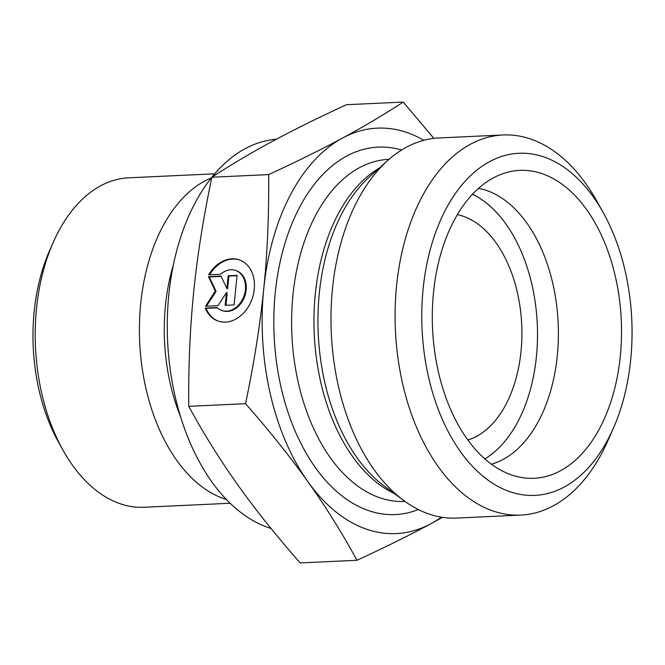 <?xml version="1.0" encoding="UTF-8"?>
<svg xmlns="http://www.w3.org/2000/svg" width="665" height="665" viewBox="0 0 665 665"><rect width="100%" height="100%" fill="white"/><g stroke="black" fill="none" stroke-linecap="round" stroke-linejoin="round"><path stroke-width="1" d="M491.443 464.212A139.525 85.519 87.3 0 0 556.106 365.368A139.525 85.519 87.3 0 0 526.946 223.174A139.525 85.519 87.3 0 0 478.576 188.353M467.038 438.85A154.114 94.455 -92.7 0 1 434.594 283.381A154.114 94.455 -92.7 0 1 504.269 173.216A154.114 94.455 -92.7 0 1 586.779 209.808A154.114 94.455 -92.7 0 1 614.527 389.191A154.114 94.455 -92.7 0 1 518.434 476.896A154.114 94.455 -92.7 0 1 467.038 438.85M205.277 308.103L217.089 307.554A21.164 16.251 -71.1 0 0 221.869 310.488A21.164 16.251 -71.1 0 0 244.088 295.717A21.164 16.251 -71.1 0 0 235.551 270.439A21.164 16.251 -71.1 0 0 220.447 274.304L208.635 274.853A32.386 24.871 108.9 0 1 239.184 259.816A32.386 24.871 108.9 0 1 252.243 298.51A32.386 24.871 108.9 0 1 218.236 321.104A32.386 24.871 108.9 0 1 205.277 308.103L206.05 308.361A32.386 24.871 -71.1 0 0 218.627 321.237M239.566 259.957A32.386 24.871 -71.1 0 0 209.583 274.811M235.551 270.439L236.324 270.705A21.164 16.251 108.9 0 1 244.861 295.983A21.164 16.251 108.9 0 1 222.634 310.746L221.869 310.488M217.397 307.837L206.05 308.361M237.048 275.667L228.901 276.041L227.621 288.71L226.856 288.444L228.137 275.784L237.081 275.368L234.097 304.919L225.152 305.335L226.433 292.675L217.995 305.667L205.468 306.257L215.31 291.087L208.453 276.698L220.98 276.116L226.856 288.444M228.137 275.784L228.901 276.041M221.113 276.407L209.217 276.964L216.083 291.353L206.433 306.208M208.453 276.698L209.217 276.964M215.31 291.087L216.083 291.353M226.433 292.675L227.197 292.941L225.95 305.301M423.796 140.298A202.95 124.388 87.3 0 0 342.591 138.021A202.95 124.388 87.3 0 0 263.756 288.826A202.95 124.388 87.3 0 0 307.903 481.676C290.297 456.93 269.516 430.937 245.551 403.688C254.03 363.314 260.098 325.027 263.756 288.826C267.405 252.625 269.042 214.546 268.677 174.587C296.69 161.67 321.328 149.475 342.591 138.021C363.855 126.566 384.062 114.58 403.231 102.078L346.432 104.721C318.41 117.639 293.772 129.833 272.509 141.288C251.245 152.75 231.038 164.729 211.869 177.239C203.39 217.613 197.322 255.9 193.673 292.101C190.015 328.302 188.378 366.382 188.744 406.34C203.856 433.996 220.215 460.197 237.821 484.943C255.435 509.689 276.216 535.682 300.181 562.923L356.98 560.279C341.868 532.615 325.509 506.414 307.903 481.676A202.95 124.388 87.3 0 0 430.903 523.712A202.95 124.388 87.3 0 0 441.369 517.162M403.231 102.078L433.871 138.378M268.677 174.587L211.869 177.239A196.607 120.506 87.3 0 1 276.341 139.234M245.551 403.688L188.744 406.34M442.516 517.337L430.903 523.712C409.64 535.167 385.002 547.362 356.98 560.279M226.408 499.54A164.895 101.063 -92.7 0 1 140.722 303.523A164.895 101.063 -92.7 0 1 211.404 177.846M53.291 242.235L49.675 250.414A152.21 93.291 87.3 0 0 58.628 442.341L62.992 450.147A164.895 101.063 -92.7 0 1 36.517 308.385A164.895 101.063 -92.7 0 1 53.291 242.235A164.895 101.063 -92.7 0 1 128.769 177.821L214.737 173.814M467.869 439.997A114.156 69.966 87.3 0 0 520.121 358.743A114.156 69.966 87.3 0 0 496.173 242.999A114.156 69.966 87.3 0 0 457.354 214.662M230.098 503.247L144.139 507.262A164.895 101.063 -92.7 0 1 72.394 465.068A164.895 101.063 -92.7 0 1 62.992 450.147M211.869 177.264A196.607 120.506 87.3 0 0 168.819 294.753A196.607 120.506 87.3 0 0 271.054 528.484M603.197 212.576L596.655 200.863A190.265 116.616 87.3 0 0 585.807 183.648A190.265 116.616 87.3 0 0 503.031 134.97L438.933 137.963A190.265 116.616 87.3 0 0 387.703 160.514A190.265 116.616 87.3 0 0 332.492 288.61A190.265 116.616 87.3 0 0 403.555 500.388A190.265 116.616 87.3 0 0 456.664 518.077L520.762 515.084A190.265 116.616 87.3 0 0 607.843 440.762L613.271 428.493A171.238 104.954 -92.7 0 1 464.71 457.345A171.238 104.954 -92.7 0 1 443.788 213.249A171.238 104.954 -92.7 0 1 593.429 197.081A171.238 104.954 -92.7 0 1 603.197 212.576A171.238 104.954 -92.7 0 1 613.271 428.493M503.031 134.97A190.265 116.616 87.3 0 0 396.589 285.618A190.265 116.616 87.3 0 0 520.762 515.084M484.843 458.892A139.525 85.519 87.3 0 0 506.023 224.147A139.525 85.519 87.3 0 0 472.507 194.263M173.382 264.894A152.352 93.374 87.3 0 0 165.485 305.326A152.352 93.374 87.3 0 0 180.448 416.415M403.555 500.388L383.896 485.791A172.942 105.993 -92.7 0 1 319.308 293.298A172.942 105.993 -92.7 0 1 369.491 176.873L387.703 160.514M379.25 168.112A171.238 104.954 87.3 0 0 314.262 334.246A171.238 104.954 87.3 0 0 394.436 493.613M405.002 501.443L404.736 501.452A171.238 104.954 -92.7 0 1 291.918 335.285A171.238 104.954 -92.7 0 1 388.776 159.342L389.042 159.334M401.602 150.016A183.922 112.726 87.3 0 0 274.138 336.116A183.922 112.726 87.3 0 0 418.368 509.548"/></g></svg>
